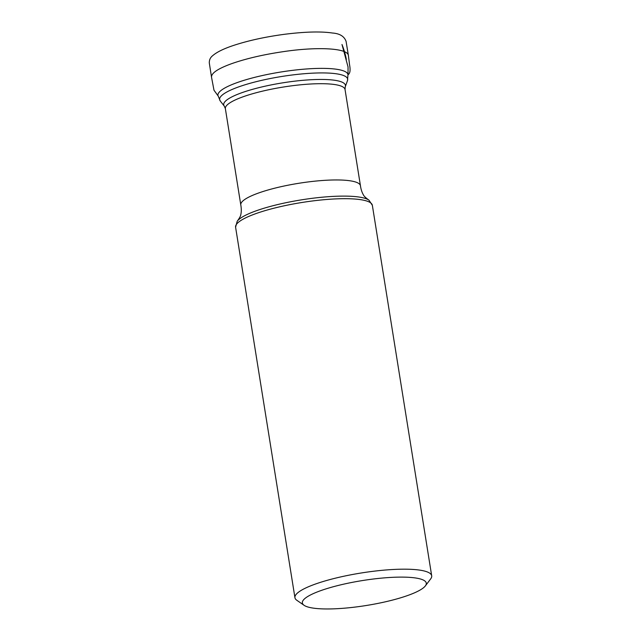 <?xml version="1.0" encoding="UTF-8"?>
<svg xmlns="http://www.w3.org/2000/svg" width="641" height="641" viewBox="0 0 641 641"><rect width="100%" height="100%" fill="white"/><g stroke="black" fill="none" stroke-linecap="round" stroke-linejoin="round"><path stroke-width="0.96" d="M304.082 605.304L296.847 600.297A69.252 13.926 -9.1 0 1 294.94 597.708A69.252 13.926 -9.1 0 1 361.115 573.006A69.252 13.926 -9.1 0 1 431.689 575.802A69.252 13.926 -9.1 0 1 430.688 578.863L425.376 585.882A62.754 12.62 -9.1 0 1 423.268 587.941A62.754 12.62 -9.1 0 1 361.957 606.162A62.754 12.62 -9.1 0 1 304.082 605.304A62.754 12.62 -9.1 0 1 362.325 580.578A62.754 12.62 -9.1 0 1 425.376 585.882M346.348 59.477C345.395 54.397 343.945 49.397 341.982 44.485L348.039 66.928L348.039 74.901M225.368 108.658L240.792 204.92A60.591 12.187 -9.1 0 1 298.69 183.302A60.591 12.187 -9.1 0 1 360.45 185.754L345.034 89.492A60.591 12.187 170.9 0 0 283.274 87.048A60.591 12.187 170.9 0 0 225.368 108.658L224.302 106.142A61.632 12.395 -9.1 0 1 282.601 82.857A61.632 12.395 -9.1 0 1 345.267 86.767L347.494 80.614A64.829 13.036 170.9 0 0 292.961 74.893A64.829 13.036 170.9 0 0 220.264 100.998L217.916 95.405A65.863 13.245 -9.1 0 1 280.87 72.008A65.863 13.245 -9.1 0 1 347.975 74.572L347.494 80.614M237.186 221.297A68.058 13.685 -9.1 0 1 301.342 199.872A68.058 13.685 -9.1 0 1 368.992 200.184L372.349 205.312A69.252 13.926 -9.1 0 0 301.767 202.516A69.252 13.926 -9.1 0 0 235.592 227.218L237.186 221.297C239.462 218.156 240.655 215.985 240.784 214.775C241.449 211.85 241.449 208.565 240.792 204.92M348.359 55.302L346.084 41.377C344.257 36.321 339.722 33.54 332.479 33.028C320.917 31.289 304.804 31.73 284.139 34.342C265.502 36.849 248.932 40.455 234.422 45.15C224.126 48.5 216.866 52.017 212.628 55.719C210.312 57.53 209.206 59.966 209.311 63.042L211.53 77.216C211.226 73.058 218.22 68.435 232.539 63.355C246.961 58.395 263.948 54.485 283.482 51.625C315.684 46.769 347.15 47.811 348.359 55.302L349.361 63.082C348.992 63.042 351.717 71.968 348.44 74.404M224.302 106.142L220.264 100.998M345.034 89.492L345.267 86.767M360.45 185.754C360.963 189.424 361.989 192.54 363.535 195.112C364.032 196.218 365.851 197.909 368.992 200.184M431.689 575.802L372.349 205.312M294.94 597.708L235.592 227.218M211.53 77.216L213.982 90.205L217.956 95.725"/></g></svg>
